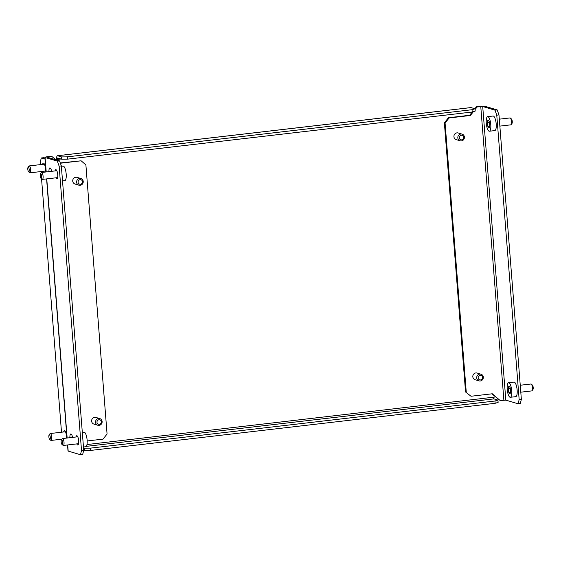 <?xml version="1.0" encoding="UTF-8"?>
<svg xmlns="http://www.w3.org/2000/svg" width="561" height="561" viewBox="0 0 561 561"><rect width="100%" height="100%" fill="white"/><g stroke="black" fill="none" stroke-linecap="round" stroke-linejoin="round"><path stroke-width="0.84" d="M66.359 438.106A4.635 1.367 -96.6 0 0 66.387 435.736A4.635 1.367 -96.6 0 0 64.431 430.708A4.635 1.367 -96.6 0 0 63.666 431.963M42.608 164.366A4.635 1.367 83.4 0 1 43.372 163.111A4.635 1.367 83.4 0 1 45.329 168.139A4.635 1.367 83.4 0 1 44.789 172.115M44.067 172.199A4.635 1.367 83.4 0 1 43.414 171.273M495.538 396.971L86.983 444.55M55.602 159.633L57.39 159.422L55.301 159.373M470.721 107.628A3.864 1.143 83.4 0 1 470.861 107.579A3.864 1.143 83.4 0 1 471.009 107.593L475.02 108.785L475.202 111.078L472.222 112.011L67.572 159.142L61.759 159.233L57.741 158.034A1.543 0.456 -96.6 0 0 57.685 158.034A1.543 0.456 -96.6 0 0 57.39 159.422L61.002 159.001M61.759 159.233L61.577 156.933L57.566 155.741A3.864 1.143 -96.6 0 0 57.418 155.727A3.864 1.143 -96.6 0 0 56.682 159.212M61.577 156.933L67.397 156.842L67.572 159.142M472.222 112.011L472.039 109.718L67.397 156.842M472.039 109.718L475.02 108.785M83.715 450.245L84.683 450.532L84.508 448.239L90.321 448.148L494.97 401.017L497.951 400.084L493.932 398.892A1.543 0.456 83.4 0 1 493.343 397.223M83.533 447.951L84.508 448.239M497.951 400.084L498.126 402.377L495.146 403.31L494.97 401.017M90.321 448.148L90.503 450.441L495.146 403.31M90.503 450.441L84.683 450.532M45.027 159.086L41.297 157.978L43.499 157.725L44.957 158.153M41.297 157.978L40.245 162.143L40.434 164.618M61.5 432.215L41.549 178.784M41.093 173.005L40.981 171.554M28.73 171.806A2.314 0.687 -96.6 0 0 29.214 169.604A2.314 0.687 -96.6 0 0 28.302 167.206A2.314 0.687 -96.6 0 0 28.05 167.339A2.314 0.687 -96.6 0 0 27.833 169.583A2.314 0.687 -96.6 0 0 28.562 171.722A2.314 0.687 -96.6 0 0 28.73 171.806M28.05 167.339L28.92 166.133A3.478 1.031 83.4 0 1 29.214 165.923A3.478 1.031 83.4 0 1 29.291 165.93A3.478 1.031 83.4 0 1 30.652 169.394A3.478 1.031 83.4 0 1 30.021 172.83A3.478 1.031 83.4 0 1 29.936 172.83A3.478 1.031 83.4 0 1 29.684 172.697L28.562 171.722M49.663 439.354A2.314 0.687 -96.6 0 0 50.301 437.601A2.314 0.687 -96.6 0 0 49.487 434.859A2.314 0.687 -96.6 0 0 49.109 434.943A2.314 0.687 -96.6 0 0 48.898 437.187A2.314 0.687 -96.6 0 0 49.62 439.319A2.314 0.687 -96.6 0 0 49.663 439.354M49.109 434.943L49.978 433.73A3.478 1.031 83.4 0 1 50.273 433.527A3.478 1.031 83.4 0 1 50.539 433.604A3.478 1.031 83.4 0 1 51.738 437.292A3.478 1.031 83.4 0 1 51.079 440.434A3.478 1.031 83.4 0 1 50.813 440.35A3.478 1.031 83.4 0 1 50.742 440.301A3.478 1.031 83.4 0 1 50.672 440.238M460.132 140.79L456.233 139.633A3.478 3.296 -73.5 0 1 453.926 136.688A3.478 3.296 -73.5 0 1 458.211 132.971L462.11 134.128A3.478 3.296 -73.5 0 1 463.652 139.612A3.478 3.296 -73.5 0 1 460.132 140.79A3.478 3.296 -73.5 0 1 458.589 135.306A3.478 3.296 -73.5 0 1 462.11 134.128M481.001 374.201L477.109 373.044A3.478 3.296 106.5 0 0 472.818 376.761A3.478 3.296 106.5 0 0 475.125 379.706L479.024 380.863A3.478 3.296 -73.5 0 1 477.481 375.379A3.478 3.296 -73.5 0 1 481.001 374.201A3.478 3.296 -73.5 0 1 482.544 379.685A3.478 3.296 -73.5 0 1 479.024 380.863M491.878 393.829L500.216 400.575L505.819 400.119L518.098 403.766L519.156 399.6L496.773 115.18L494.991 110.173L497.193 109.914L498.974 114.921L496.773 115.18M471.023 396.255L465.553 391.971L471.023 396.255L492.285 393.78L500.216 400.575M444.375 122.845L448.414 117.747L449.123 117.957L445.083 123.055L444.375 122.845L465.553 391.971M472.257 112.004L469.669 115.271L448.414 117.747M497.193 109.914L484.907 106.267A3.864 0.463 -4.5 0 0 480.062 106.345L476.401 106.772L474.844 108.736M445.083 123.055L466.261 392.181M505.819 400.119L482.712 106.52L477.109 106.983L475.083 109.535M449.123 117.957L470.377 115.482L473.421 111.639M519.156 399.6L521.358 399.341L498.974 114.921M521.358 399.341L520.299 403.513L518.098 403.766M482.712 106.52L494.991 110.173M476.401 106.772L477.109 106.983M469.669 115.271L470.377 115.482M463.162 139.002A2.314 2.195 106.5 0 0 462.895 135.755A2.314 2.195 106.5 0 0 459.789 136.127A2.314 2.195 106.5 0 0 460.055 139.373A2.314 2.195 106.5 0 0 463.162 139.002M482.053 379.075A2.314 2.195 106.5 0 0 481.787 375.828A2.314 2.195 106.5 0 0 478.68 376.207A2.314 2.195 106.5 0 0 478.947 379.446A2.314 2.195 106.5 0 0 482.053 379.075M97.831 425.259L93.939 424.102A3.478 3.296 -73.5 0 1 91.625 421.157A3.478 3.296 -73.5 0 1 95.917 417.44L99.816 418.597A3.478 3.296 -73.5 0 1 101.723 423.513A3.478 3.296 -73.5 0 1 96.674 424.621A3.478 3.296 -73.5 0 1 99.816 418.597M76.759 443.898A4.635 1.367 -96.6 0 0 77.79 444.943A4.635 1.367 -96.6 0 0 78.673 440.764A4.635 1.367 -96.6 0 0 76.724 435.736A4.635 1.367 -96.6 0 0 75.952 436.991M80.917 178.517L77.025 177.36A3.478 3.296 106.5 0 0 72.734 181.077A3.478 3.296 106.5 0 0 75.041 184.029L78.94 185.186A3.478 3.296 -73.5 0 1 77.032 180.263A3.478 3.296 -73.5 0 1 82.081 179.155A3.478 3.296 -73.5 0 1 78.94 185.186M55.013 170.923A4.635 1.367 83.4 0 1 55.777 169.667A4.635 1.367 83.4 0 1 57.734 174.688A4.635 1.367 83.4 0 1 56.85 178.875A4.635 1.367 83.4 0 1 55.819 177.83M46.044 171.968L44.894 157.368A3.864 0.463 -4.5 0 1 47.559 156.715L51.935 156.498L47.278 157.234L59.557 160.881L61.338 165.895L83.722 450.315L82.663 454.48L80.468 454.733L81.52 450.567L83.722 450.315M60.293 162.942L81.128 160.811L60.392 163.23M87.172 440.96L103.028 439.116L107.067 434.018L85.889 164.885L81.128 160.811M55.728 159.745L51.935 156.498M72.558 437.391A4.635 1.367 -96.6 0 0 70.819 433.983A4.635 1.367 -96.6 0 0 69.908 437.699M48.968 171.624A4.635 1.367 83.4 0 1 49.873 167.914A4.635 1.367 83.4 0 1 51.619 171.315M61.338 165.895L59.136 166.147L81.52 450.567M59.136 166.147L57.362 161.14L59.557 160.881M44.894 157.368A3.864 0.463 -4.5 0 0 45.076 157.487L57.362 161.14M67.699 444.95L68.183 451.086L80.468 454.733M72.138 435.743A4.635 1.367 -96.6 0 0 72.103 437.44M51.163 171.371A4.635 1.367 83.4 0 1 51.198 169.674M68.183 451.086A3.864 0.463 175.5 0 1 68 450.96L67.53 444.971M97.747 423.828A2.314 2.195 106.5 0 0 100.854 423.478A2.314 2.195 106.5 0 0 100.615 420.231A2.314 2.195 106.5 0 0 97.502 420.589A2.314 2.195 106.5 0 0 97.747 423.828M78.849 183.756A2.314 2.195 106.5 0 0 81.962 183.405A2.314 2.195 106.5 0 0 81.717 180.158A2.314 2.195 106.5 0 0 78.61 180.509A2.314 2.195 106.5 0 0 78.849 183.756M510.377 118.062L511.499 119.037A2.314 0.687 83.4 0 1 511.92 119.788A2.314 0.687 83.4 0 1 512.011 123.42L511.141 124.626A3.478 1.031 -96.6 0 0 511.008 119.184A3.478 1.031 -96.6 0 0 510.377 118.062A3.478 1.031 -96.6 0 0 510.04 117.929L499.304 119.177M489.374 131.225L494.802 130.594A7.342 2.167 -96.6 0 0 496.261 126.295A7.342 2.167 -96.6 0 0 495.139 118.659A7.342 2.167 -96.6 0 0 493.105 116.015L487.677 116.646A7.342 2.167 -96.6 0 0 486.219 120.938A7.342 2.167 -96.6 0 0 487.334 128.581A7.342 2.167 -96.6 0 0 489.374 131.225A7.342 2.167 -96.6 0 0 490.833 126.926A7.342 2.167 -96.6 0 0 489.718 119.29A7.342 2.167 -96.6 0 0 487.677 116.646M499.851 126.113L510.847 124.837A3.478 1.031 -96.6 0 0 511.141 124.626M489.795 125.327L489.178 121.393L487.909 119.998L487.264 122.543L487.874 126.477L489.143 127.866L489.795 125.327M489.55 126.281L487.874 126.477M489.318 122.298L487.264 122.543M531.316 384.131L532.438 385.112A2.314 0.687 83.4 0 1 532.859 385.856A2.314 0.687 83.4 0 1 532.95 389.488L532.08 390.701A3.478 1.031 -96.6 0 0 531.947 385.253A3.478 1.031 -96.6 0 0 531.316 384.131A3.478 1.031 -96.6 0 0 530.979 383.997L520.243 385.246M510.314 397.293L515.741 396.662A7.342 2.167 -96.6 0 0 517.2 392.363A7.342 2.167 -96.6 0 0 516.078 384.727A7.342 2.167 -96.6 0 0 514.044 382.083L508.617 382.714A7.342 2.167 -96.6 0 0 507.158 387.013A7.342 2.167 -96.6 0 0 508.28 394.649A7.342 2.167 -96.6 0 0 510.314 397.293A7.342 2.167 -96.6 0 0 511.772 393.002A7.342 2.167 -96.6 0 0 510.657 385.358A7.342 2.167 -96.6 0 0 508.617 382.714M520.79 392.188L531.786 390.905A3.478 1.031 -96.6 0 0 532.08 390.701M510.734 391.396L510.117 387.462L508.848 386.073L508.203 388.612L508.813 392.546L510.082 393.941L510.734 391.396M510.489 392.349L508.813 392.546M510.258 388.373L508.203 388.612M40.546 177.528A2.314 0.687 -96.6 0 0 40.967 178.279A2.314 0.687 -96.6 0 0 41.633 177.325A2.314 0.687 -96.6 0 0 41.297 174.597A2.314 0.687 -96.6 0 0 40.455 173.896A2.314 0.687 -96.6 0 0 40.546 177.528M40.455 173.896L41.325 172.69A3.478 1.031 83.4 0 1 41.619 172.479A3.478 1.031 83.4 0 1 42.587 173.735A3.478 1.031 83.4 0 1 43.113 177.353A3.478 1.031 83.4 0 1 42.426 179.387A3.478 1.031 83.4 0 1 42.089 179.254L40.967 178.279M61.366 166.294L63.091 166.091A7.342 2.167 83.4 0 1 65.132 168.735A7.342 2.167 83.4 0 1 66.247 176.378A7.342 2.167 83.4 0 1 64.788 180.67L62.523 180.937M61.486 443.597A2.314 0.687 -96.6 0 0 61.906 444.347A2.314 0.687 -96.6 0 0 62.573 443.393A2.314 0.687 -96.6 0 0 62.236 440.666A2.314 0.687 -96.6 0 0 61.394 439.971A2.314 0.687 -96.6 0 0 61.486 443.597M61.394 439.971L62.264 438.758A3.478 1.031 83.4 0 1 62.559 438.555A3.478 1.031 83.4 0 1 63.526 439.803A3.478 1.031 83.4 0 1 64.052 443.421A3.478 1.031 83.4 0 1 63.365 445.455A3.478 1.031 83.4 0 1 63.028 445.322L61.906 444.347M82.306 432.363L84.031 432.159A7.342 2.167 83.4 0 1 86.071 434.81A7.342 2.167 83.4 0 1 87.186 442.447A7.342 2.167 83.4 0 1 85.728 446.738L83.463 447.005M471.009 107.593L57.566 155.741M86.31 446.367L493.932 398.892M480.77 106.555L503.876 400.147M48.316 157.543L48.267 156.926M45.076 157.487L46.212 171.947M46.759 178.882L67.152 438.015M470.861 107.579L57.418 155.727M30.021 172.83L45.21 171.063M29.214 165.923L44.41 164.156M51.079 440.434L61.976 439.165M50.273 433.527L65.469 431.753M49.62 439.319L50.742 440.301M66.983 438.036L46.584 178.903M42.426 179.387L57.622 177.62M41.619 172.479L56.815 170.712M63.365 445.455L78.561 443.688M62.559 438.555L77.755 436.781"/></g></svg>
